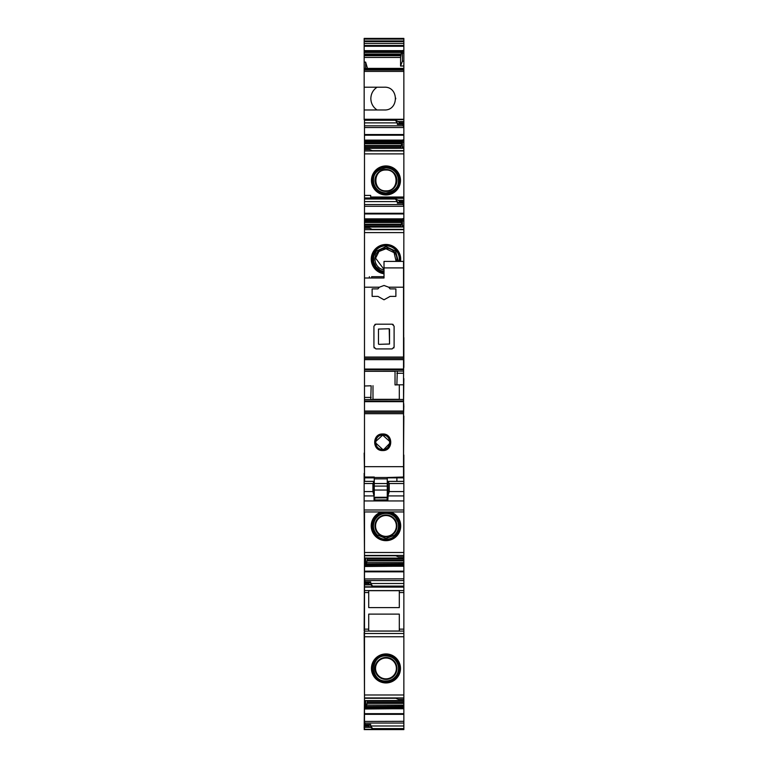 <?xml version="1.0" encoding="UTF-8"?>
<svg xmlns="http://www.w3.org/2000/svg" width="768" height="768" viewBox="0 0 768 768"><rect width="100%" height="100%" fill="white"/><g stroke="black" fill="none" stroke-linecap="round" stroke-linejoin="round"><path stroke-width="1.15" d="M385.968 657.466A10.973 10.973 0 0 0 374.986 668.438A10.973 10.973 0 0 0 385.968 679.411A10.973 10.973 0 0 0 396.941 668.438A10.973 10.973 0 0 0 385.968 657.466M385.968 658.022A10.406 10.406 0 0 0 375.552 668.438A10.406 10.406 0 0 0 385.968 678.845A10.406 10.406 0 0 0 396.374 668.438A10.406 10.406 0 0 0 385.968 658.022M364.493 694.992L403.853 694.992L403.853 700.541L364.493 700.598L364.493 587.107L403.853 587.107L403.853 592.541L399.302 592.541L399.302 607.603L368.717 607.603L368.717 592.541L364.493 592.541M403.853 694.992L403.853 633.514L364.493 633.514M385.968 653.933A14.506 14.506 0 0 1 400.474 668.438A14.506 14.506 0 0 1 385.968 682.944A14.506 14.506 0 0 1 371.453 668.438A14.506 14.506 0 0 1 385.968 653.933M403.853 142.234L403.853 148.272L364.493 148.339L364.493 119.28L403.853 119.28L400.282 119.28L403.853 119.28L403.853 142.234L402.394 142.234L402.816 139.891L400.56 148.272M403.853 220.963L403.853 227.002L364.493 227.069L364.493 148.339L403.853 148.272L403.853 220.963L402.394 220.963L402.816 218.621L400.56 227.002M374.256 477.859L364.493 477.859L364.493 227.069L403.853 227.002L403.699 342.835M403.536 378.566L403.853 342.835M403.853 378.566L403.536 403.939M403.536 405.571L403.853 403.939M403.853 405.571L403.536 415.978M403.536 455.021L403.853 415.978M403.853 455.021L403.834 469.334M403.834 507.053L403.853 469.334M403.853 507.053L403.853 558.106L364.493 558.048L364.493 564.144L365.635 564.144L365.213 566.486L403.853 566.16L403.853 587.107M367.459 558.106L366.682 562.627L403.853 562.627L403.853 558.106L364.493 558.106L364.493 555.763L395.827 555.763M403.853 562.627L403.853 566.16M403.853 633.514L403.853 592.541M367.459 700.598L366.682 705.12L403.853 705.12L403.853 700.598L364.493 700.598L364.493 706.646L365.635 706.646L365.213 708.979L403.853 708.653L403.853 729.6L364.166 729.6L364.493 728.294M403.853 705.12L403.853 708.653M364.493 725.213L365.107 724.426L364.493 721.44L364.493 729.6M364.493 721.44L403.853 721.325M364.493 706.646L364.493 721.325M364.493 582.72L365.107 581.923L364.493 578.947L364.493 587.107L370.675 587.107M364.493 578.947L403.853 578.832M364.493 564.144L364.493 578.832M364.493 511.949L364.493 555.763M364.493 119.28L403.853 119.28L403.853 71.414L364.166 71.414L364.166 109.978L384.336 109.978C399.024 110.669 399.024 86.506 384.336 87.197L364.166 87.197M364.493 122.88L397.354 122.88L397.354 124.454L399.629 123.206L398.323 121.517L403.853 121.517M399.629 122.755L403.853 122.755M399.302 123.581L403.853 123.581L402.922 124.454L403.853 127.69M403.853 147.091L402.394 147.11L402.394 142.234M364.493 195.408L370.675 195.408L370.675 197.021L403.853 197.021M403.853 201.485L399.629 201.485L398.323 200.246L403.853 200.246M399.629 201.485L399.302 202.31L403.853 202.31L402.922 203.184L403.853 206.419M364.493 201.61L397.354 201.61L397.354 203.184L399.302 202.31M403.853 225.821L402.394 225.85L402.394 220.963M403.853 367.469L403.853 337.613M364.493 555.581L395.395 555.581L398.323 556.81L403.853 556.81M403.853 558.797L402.394 558.816L402.394 558.106M366.682 562.627L403.853 562.829M365.299 566.16L366.624 562.829M364.733 582.672L370.022 582.672L370.675 581.923L370.675 583.507L372.624 586.099L403.853 586.099M364.493 698.074L395.395 698.074L398.323 699.312L403.853 699.312M403.853 701.299L402.394 701.318L402.394 700.598M366.682 705.12L403.853 705.331M365.299 708.653L366.624 705.331M364.733 725.165L370.022 725.165L370.675 724.426L370.675 726L372.624 728.592L403.853 728.592M397.354 122.88L395.395 120.278L398.323 121.517M365.846 148.272L365.635 147.562L364.493 147.581M364.493 149.568L369.696 149.568L372.624 150.806L403.853 150.806M397.354 201.61L395.395 199.018L398.323 200.246M365.846 227.002L365.635 226.291L364.493 226.31M364.493 228.298L369.696 228.298L372.624 229.536L403.853 229.536M365.971 558.106L365.635 559.267L364.493 559.286M370.022 582.672L368.717 582.806L368.4 583.632L372.624 586.099M364.493 584.861L369.696 584.861M364.493 583.632L368.4 583.632M365.971 700.598L365.635 701.76L364.493 701.779M370.022 725.165L368.717 725.299L368.4 726.125L372.624 728.592M364.493 727.354L369.696 727.354M364.493 726.125L368.4 726.125M364.493 631.027L364.493 632.381M364.493 696.95L364.166 728.294M364.166 632.381L364.493 696.893M364.493 554.458L364.166 631.027M364.166 511.949L364.493 554.4M364.493 119.731L364.493 455.674M402.048 148.272L402.394 147.11M370.675 195.408L370.675 197.021M402.048 227.002L402.394 225.85M402.182 558.106L402.394 558.816M402.182 700.598L402.394 701.318M400.512 261.408A14.717 14.717 0 0 0 385.968 244.454A14.717 14.717 0 0 0 371.28 258.192A14.717 14.717 0 0 0 384.01 273.763M381.389 511.949A14.717 14.717 0 0 0 385.968 540.662A14.717 14.717 0 0 0 390.538 511.949M385.968 514.973A10.973 10.973 0 0 0 374.986 525.946A10.973 10.973 0 0 0 385.968 536.918A10.973 10.973 0 0 0 396.941 525.946A10.973 10.973 0 0 0 385.968 514.973M385.968 515.53A10.406 10.406 0 0 0 375.552 525.946A10.406 10.406 0 0 0 385.968 536.352A10.406 10.406 0 0 0 396.374 525.946A10.406 10.406 0 0 0 385.968 515.53M368.717 592.541L368.717 590.688L399.302 590.688L399.302 592.541M399.302 614.112L368.717 614.112L368.717 631.027L399.302 631.027L399.302 614.112M368.074 729.6L400.282 729.6M385.968 190.848C372.538 191.491 372.528 169.392 385.968 170.026C399.389 169.382 399.398 191.491 385.968 190.848M384.01 269.395L375.6 258.192L378.96 251.472L385.968 248.755L394.08 252.643L396.134 261.408M385.968 191.414A10.973 10.973 0 0 0 396.941 180.442A10.973 10.973 0 0 0 385.968 169.469A10.973 10.973 0 0 0 374.986 180.442A10.973 10.973 0 0 0 385.968 191.414M396.71 261.408A10.973 10.973 0 0 0 385.968 248.198A10.973 10.973 0 0 0 384.01 269.971M385.968 194.947A14.506 14.506 0 0 0 400.474 180.442A14.506 14.506 0 0 0 385.968 165.936A14.506 14.506 0 0 0 371.453 180.442A14.506 14.506 0 0 0 385.968 194.947M365.635 701.76L365.635 706.646M365.635 559.267L365.635 564.144M365.635 226.291L365.635 227.002M365.635 147.562L365.635 148.272M364.166 119.731L364.166 109.978M367.459 68.381L365.635 62.093L364.166 62.122L364.166 68.448L403.853 68.448L403.853 53.098L402.394 53.098L402.816 50.448L402.365 51.629L364.166 51.629L364.166 52.291L401.395 52.291L400.56 57.446L364.166 57.446L364.166 54.941L400.742 54.941M364.166 71.414L364.166 68.381L403.853 68.381L403.853 71.414M364.166 51.629L364.166 38.4L403.853 38.4L403.853 53.098M364.166 62.122L364.166 57.446M400.56 57.446L400.56 66.058L403.853 65.971M399.629 38.4L364.166 38.4M403.853 61.142L402.394 61.181L402.394 53.098M364.166 52.291L364.166 54.941M364.166 55.709L400.618 55.709M365.635 62.093L365.635 68.381M377.078 109.978C373.066 107.242 370.982 103.45 370.838 98.582C370.982 93.725 373.066 89.933 377.078 87.197M395.722 98.899A11.386 11.386 0 0 0 395.712 98.141M370.848 98.016A13.498 13.498 0 0 0 370.838 98.582M401.827 51.629L401.395 52.291M400.56 66.058L402.394 61.181M364.493 287.203L379.354 287.203L384.01 285.475L388.675 287.203L390.115 288.893L395.885 288.893L395.885 296.381L390.115 296.381L384.01 299.789L377.914 296.381L372.134 296.381L372.134 288.893L377.914 288.893L372.134 288.893M379.354 287.203L377.914 288.893M388.675 287.203L403.536 287.203L403.536 357.792M393.168 324.48L392.141 324.192L394.099 326.141L394.099 346.963L392.141 348.922L375.878 348.922L373.93 346.963L373.93 326.141L375.878 324.192L392.141 324.192M393.802 347.99L394.099 346.963M374.218 347.99L373.93 346.963M374.861 324.48L375.878 324.192M364.493 277.997L384.01 277.997L384.01 267.907L403.536 267.907L403.536 287.203M364.493 371.174L397.286 371.098L396.864 384.883L399.302 384.797L399.302 399.485M364.493 358.358L403.536 358.358L364.493 358.358M371.165 385.786L364.493 385.997L371.165 385.786L370.742 399.581L403.536 399.485L403.536 477.859L387.264 477.859M384.01 267.907L384.01 261.408L403.536 261.408L403.536 267.907M364.493 359.654L403.536 359.654L403.536 373.258L396.864 373.258M371.126 399.485L403.536 399.494L403.536 373.258M384.01 277.997L371.645 277.997L371.645 276.691C368.707 276.691 368.707 276.691 371.645 276.691L384.01 276.691M364.493 477.024L374.256 477.024L374.256 478.858L387.264 478.858L387.264 477.504L374.256 477.504M403.536 477.024L387.264 477.504M364.493 466.685L403.536 466.685M382.714 450.547C372.029 451.066 372.019 433.478 382.714 433.987C393.408 433.478 393.389 451.066 382.714 450.547M396.864 384.883L395.03 384.922L395.03 371.184M372.989 385.699L372.989 399.485M403.536 384.797L399.302 384.797M389.539 329.069L389.539 344.016L378.806 344.342L389.539 344.035L389.213 328.752L378.48 329.069L378.48 344.035M387.264 483.542L387.264 490.051L374.256 490.051L374.256 483.542L387.264 483.542L387.264 478.858M387.264 490.051L387.264 497.27L374.256 497.27A0.653 0.653 0 0 1 374.054 496.79M374.256 490.051L374.256 495.408M374.256 483.542L374.256 478.858M382.714 449.443C373.402 449.837 373.546 434.65 382.714 435.13C391.872 434.65 392.026 449.827 382.714 449.443L375.581 442.886M387.264 487.181L388.061 487.181M396.893 477.859L396.893 481.373M364.618 477.859L364.618 481.373M389.827 441.552L382.714 435.13L375.59 441.571M383.942 449.338L389.798 443.299M403.834 456.97L403.536 458.314M403.536 462.989L403.834 458.314M403.834 462.989L403.834 473.299M403.834 481.373L403.834 500.938L387.821 500.938L388.08 495.245L389.242 491.578L389.222 483.523L388.042 481.373L403.834 481.373L403.536 473.357M403.834 510L364.147 510L364.147 511.949L403.834 511.949L403.834 500.938M364.147 510L364.147 495.917L374.054 495.917L374.054 500.938L364.147 500.938M364.147 483.523L372.931 483.523L374.054 481.373L364.147 481.373L364.147 495.917M364.147 482.909L364.147 473.299M364.166 453.072L364.493 473.357M388.08 495.245L387.965 482.909M374.054 499.958L387.216 499.882L387.821 500.938L374.054 500.938M372.931 483.523L372.931 491.578L374.054 495.917M374.054 481.373L374.054 495.245M387.811 500.726L387.725 487.181M374.563 499.958L374.054 500.736M387.725 497.155A0.653 0.653 0 0 1 387.072 497.808L374.707 497.443A0.653 0.653 0 0 1 374.266 497.27M387.773 497.28A0.653 0.653 -22.5 0 1 387.12 497.933L387.168 499.882M403.853 636.758L364.493 636.758M364.493 119.578L403.853 119.578M399.629 123.206L403.853 123.206M397.997 123.706L403.296 123.706M364.493 134.544L403.853 134.544M364.493 127.555L403.67 127.555M364.493 135.216L403.853 135.216M364.493 140.131L402.758 140.131M403.853 139.891L402.816 139.891M365.645 147.6L400.56 147.6M364.493 150.931L403.853 150.931M364.493 153.888L403.853 153.888M364.493 197.99L403.853 197.99M364.493 198.288L403.853 198.288M399.629 201.936L403.853 201.936M397.997 202.435L403.296 202.435M364.493 213.274L403.853 213.274M364.493 206.285L403.67 206.285M364.493 213.946L403.853 213.946M364.493 218.861L402.758 218.861M403.853 218.621L402.816 218.621M365.645 226.33L400.56 226.33M364.493 229.661L403.853 229.661M364.493 232.618L403.853 232.618M364.493 552.499L403.853 552.499M364.493 555.446L403.853 555.446M367.459 558.778L402.384 558.778M367.286 560.064L403.853 560.064M367.114 560.88L403.853 560.88M366.192 564.01L403.853 564.01M365.654 564.979L403.853 564.979M365.597 565.142L403.853 565.142M365.27 566.256L403.853 566.256M364.493 571.171L403.853 571.171M364.493 566.486L365.213 566.486M364.493 571.834L403.853 571.834M365.107 580.56L403.853 580.56M365.107 581.923L370.675 581.923M370.675 583.507L403.853 583.507M364.493 586.8L403.853 586.8M403.853 590.592L364.493 590.592M403.853 631.094L364.493 631.094M367.459 701.27L402.384 701.27M367.286 702.557L403.853 702.557M367.114 703.382L403.853 703.382M366.192 706.502L403.853 706.502M365.654 707.472L403.853 707.472M365.597 707.645L403.853 707.645M365.27 708.749L403.853 708.749M364.493 713.664L403.853 713.664M364.493 708.979L365.213 708.979M364.493 714.336L403.853 714.336M365.107 723.053L403.853 723.053M365.107 724.426L370.675 724.426M370.675 726L403.853 726M364.493 729.293L403.853 729.293M364.493 120.278L395.395 120.278M364.493 140.227L402.73 140.227M364.493 141.408L402.365 141.408M364.493 141.235L402.432 141.235M364.493 142.368L401.827 142.368M364.493 146.323L400.742 146.323M364.493 145.498L400.906 145.498M364.493 199.018L395.395 199.018M364.493 218.957L402.73 218.957M364.493 220.138L402.365 220.138M364.493 219.965L402.432 219.965M364.493 221.107L401.827 221.107M364.493 225.053L400.742 225.053M364.493 224.227L400.906 224.227M364.493 582.806L368.717 582.806M364.493 583.181L368.4 583.181M364.493 725.299L368.717 725.299M364.493 725.674L368.4 725.674M399.984 261.408A14.198 14.198 0 0 0 385.968 244.973A14.198 14.198 0 0 0 371.798 258.192A14.198 14.198 0 0 0 384.01 273.235M383.549 511.949A14.198 14.198 0 0 0 371.818 527.155A14.198 14.198 0 0 0 385.968 540.144A14.198 14.198 0 0 0 400.109 527.155A14.198 14.198 0 0 0 388.387 511.949M385.968 512.573A13.363 13.363 0 0 0 372.595 525.946A13.363 13.363 0 0 0 385.968 539.309A13.363 13.363 0 0 0 399.331 525.946A13.363 13.363 0 0 0 385.968 512.573M385.968 193.805A13.363 13.363 0 0 0 399.331 180.442A13.363 13.363 0 0 0 385.968 167.069A13.363 13.363 0 0 0 372.595 180.442A13.363 13.363 0 0 0 385.968 193.805M399.139 261.408A13.363 13.363 0 0 0 385.968 245.798A13.363 13.363 0 0 0 372.634 258.192A13.363 13.363 0 0 0 384.01 272.39M385.968 194.64A14.198 14.198 0 0 0 400.157 180.442A14.198 14.198 0 0 0 385.968 166.243A14.198 14.198 0 0 0 371.77 180.442A14.198 14.198 0 0 0 385.968 194.64M397.354 203.184L402.922 203.184M397.354 124.454L402.922 124.454M364.493 222.49L401.338 222.49M364.493 222.278L401.395 222.278M364.493 204.557L402.922 204.557M364.493 143.76L401.338 143.76M364.493 143.549L401.395 143.549M364.493 125.827L402.922 125.827M364.493 697.939L403.853 697.939M403.853 629.146L399.302 629.146M368.717 629.146L364.493 629.146M385.968 654.24A14.198 14.198 0 0 0 371.77 668.438A14.198 14.198 0 0 0 385.968 682.637A14.198 14.198 0 0 0 400.157 668.438A14.198 14.198 0 0 0 385.968 654.24M385.968 655.066A13.363 13.363 0 0 0 372.595 668.438A13.363 13.363 0 0 0 385.968 681.802A13.363 13.363 0 0 0 399.331 668.438A13.363 13.363 0 0 0 385.968 655.066M364.166 68.573L403.853 68.573M364.166 69.917L403.853 69.917M364.166 70.032L403.853 70.032M364.166 38.976L403.853 38.976M364.166 39.091L403.853 39.091M364.166 40.934L403.853 40.934M364.166 41.616L403.853 41.616M364.166 43.459L403.853 43.459M364.166 45.494L403.853 45.494M364.166 46.253L403.853 46.253M364.166 50.659L402.758 50.659M403.853 50.448L402.816 50.448M364.166 54.067L400.906 54.067M364.166 52.454L401.338 52.454M364.166 51.533L402.432 51.533M364.166 50.746L402.73 50.746M364.493 357.043L403.536 357.043M364.493 413.693L403.536 413.693M364.493 412.368L403.536 412.368L364.493 412.358M364.493 411.053L403.536 411.053M364.493 401.674L403.536 401.674M364.493 401.05L403.536 401.05M364.493 399.581L370.742 399.581M364.493 397.411L371.165 397.411M364.493 371.29L395.03 371.29M372.989 399.331L399.302 399.331M364.493 369.658L403.536 369.658M403.536 371.098L397.286 371.098M364.493 369.043L403.536 369.043M382.714 435.13L382.714 433.987M374.256 486.086L387.264 486.086M389.222 483.523L403.834 483.523M389.242 491.578L403.834 491.578M388.061 495.917L403.834 495.917M364.147 511.949L403.834 511.949M364.147 491.578L372.931 491.578M374.659 499.882L374.054 499.882M374.054 497.28A0.653 0.653 180 0 0 374.707 497.933L374.707 497.27M374.707 499.882L374.707 497.933L387.072 497.808M387.725 489.158A0.653 0.576 0 0 1 387.264 489.706M387.725 496.79A0.653 0.653 0 0 1 387.072 497.443L387.072 497.27M387.811 499.882L387.216 499.882M387.811 499.958L387.302 499.958M372.192 150.624L403.853 150.624M372.192 229.354L403.853 229.354M364.493 698.256L395.827 698.256M385.968 538.502L377.222 534.96C373.142 530.515 372.355 525.552 374.87 520.07C377.328 515.789 381.034 513.562 385.968 513.389C389.866 513.466 393.091 514.982 395.635 517.939L397.91 522.058C399.331 527.222 398.122 531.648 394.272 535.363L385.968 538.502M385.968 167.885C392.419 168.317 396.518 171.658 398.266 177.898C398.822 182.87 398.995 190.522 385.968 192.998C379.594 192.576 375.504 189.302 373.709 183.178C373.094 178.253 372.672 170.496 385.968 167.885M384.01 271.574L380.438 270.451L376.042 266.87L373.709 261.907L373.757 256.243L376.291 251.165L385.968 246.614L395.597 251.117L398.323 261.408M385.968 680.995C369.763 681.773 369.763 655.104 385.968 655.882C392.246 656.285 396.317 659.491 398.179 665.51C399.005 669.322 398.285 672.806 396.01 675.974C393.446 679.229 390.096 680.899 385.968 680.995M364.166 69.533L403.853 69.533M369.37 277.997L369.37 276.691"/></g></svg>
